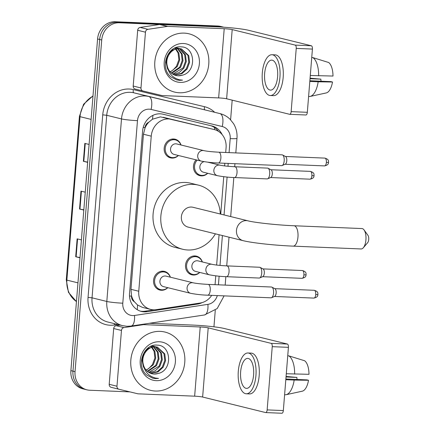 <?xml version="1.0" encoding="UTF-8"?>
<svg xmlns="http://www.w3.org/2000/svg" width="435" height="435" viewBox="0 0 435 435"><rect width="100%" height="100%" fill="white"/><g stroke="black" fill="none" stroke-linecap="round" stroke-linejoin="round"><path stroke-width="0.65" d="M199.757 272.43A9.608 8.602 -76.2 0 1 193.379 275.023A9.608 8.602 -76.2 0 1 191.846 274.806A9.608 8.602 -76.2 0 1 185.62 264.268A9.608 8.602 -76.2 0 1 194.913 255.938A9.608 8.602 -76.2 0 1 196.441 256.155A9.608 8.602 -76.2 0 1 202.346 261.935M210.197 162.424A9.608 8.602 -76.2 0 1 210.322 162.793M207.734 173.288A9.608 8.602 -76.2 0 1 201.356 175.881A9.608 8.602 -76.2 0 1 199.823 175.664A9.608 8.602 -76.2 0 1 193.727 169.188A9.608 8.602 -76.2 0 1 196.082 159.841M167.79 287.682A9.608 8.602 -76.2 0 1 161.412 290.275A9.608 8.602 -76.2 0 1 159.879 290.058A9.608 8.602 -76.2 0 1 153.653 279.52A9.608 8.602 -76.2 0 1 162.946 271.19A9.608 8.602 -76.2 0 1 164.479 271.407A9.608 8.602 -76.2 0 1 170.379 277.187M178.426 155.491A9.608 8.602 -76.2 0 1 172.048 158.09A9.608 8.602 -76.2 0 1 170.515 157.872A9.608 8.602 -76.2 0 1 164.289 147.329A9.608 8.602 -76.2 0 1 173.581 138.999A9.608 8.602 -76.2 0 1 175.115 139.216A9.608 8.602 -76.2 0 1 181.014 145.002M225.694 152.489L226.08 147.715A18.009 16.133 103.8 0 0 214.205 129.554L160.488 116.879L152.451 119.217L148.819 122.197A6.003 5.378 103.8 0 0 145.089 127.558A18.009 1.43 -175.4 0 1 143.207 127.466M214.205 129.554A18.009 16.133 103.8 0 0 214.123 129.538L171.651 119.331A18.009 16.133 103.8 0 0 168.862 118.94A18.009 16.133 103.8 0 0 151.244 136.166L138.765 291.243A18.009 16.133 103.8 0 0 150.635 309.399A18.009 16.133 103.8 0 0 156.339 309.655L200.165 303.032A18.009 16.133 103.8 0 0 211.725 295.36M134.377 301.743A18.009 16.133 -76.2 0 1 131.549 295.795L131.528 296.11A6.003 5.378 103.8 0 0 134.377 301.743L137.503 304.968L142.403 307.371L150.635 309.399M145.089 127.558L145.062 127.868A18.009 16.133 -76.2 0 1 148.819 122.197M145.062 127.868L143.447 134.246L130.973 289.324L131.549 295.795M215.059 284.68L215.771 275.839M216.635 265.062L219.077 234.731M220.735 214.118L223.748 176.697M224.612 165.92L224.83 163.272M222.127 134.578A18.009 16.133 103.8 0 0 211.927 125.96A18.009 16.133 103.8 0 0 211.845 125.943L163 114.204A18.009 16.133 103.8 0 0 160.21 113.818A18.009 16.133 103.8 0 0 142.593 131.038L129.538 293.288A18.009 16.133 103.8 0 0 141.408 311.449A18.009 16.133 103.8 0 0 147.112 311.699L197.512 304.081A18.009 16.133 103.8 0 0 202.231 302.57M129.994 391.902L89.779 390.233A18.009 16.133 -76.2 0 1 86.913 389.825A18.009 16.133 -76.2 0 1 75.037 371.664L101.725 39.998A18.009 16.133 -76.2 0 1 119.348 22.772L221.828 27.024A18.009 16.133 -76.2 0 1 223.546 27.198M232.181 100.148L230.604 119.799M215.276 310.247L213.944 326.815M86.913 389.825L82.764 388.803A18.009 16.133 -76.2 0 1 70.894 370.642L97.576 38.976A18.009 16.133 -76.2 0 1 115.199 21.75L217.685 26.002L219.757 26.513A18.009 16.133 -76.2 0 1 222.628 26.921A18.009 16.133 -76.2 0 0 219.757 26.513L117.271 22.261L219.757 26.513L221.828 27.024M97.576 38.976L99.653 39.487A18.009 16.133 -76.2 0 1 117.271 22.261A18.009 16.133 -76.2 0 0 99.653 39.487L72.966 371.153L99.653 39.487L101.725 39.998M84.836 389.314A18.009 16.133 -76.2 0 1 72.966 371.153A18.009 16.133 -76.2 0 0 84.836 389.314M154.088 309.823L145.04 311.188A18.009 16.133 -76.2 0 1 140.38 311.155M210.355 125.584A18.009 16.133 -76.2 0 1 218.462 131.365M79.991 257.569L76.125 256.829A4.801 0.381 -175.4 0 1 75.701 256.737L79.969 257.792M81.41 239.897L77.136 238.842L75.701 256.737M87.669 162.125L83.803 161.385A4.801 0.381 -175.4 0 1 83.379 161.293L87.652 162.347M89.088 144.453L84.82 143.398L83.379 161.293M83.83 209.849L79.964 209.11A4.801 0.381 -175.4 0 1 79.54 209.017L83.814 210.072M85.249 192.172L80.981 191.123L79.54 209.017M217.685 26.002A18.009 16.133 -76.2 0 1 220.556 26.41L223.824 27.22M179.399 92.775A30.015 26.888 -76.2 0 1 174.614 92.09A30.015 26.888 -76.2 0 1 155.154 59.155A30.015 26.888 -76.2 0 1 184.201 33.12A30.015 26.888 -76.2 0 1 188.986 33.799A30.015 26.888 -76.2 0 1 208.447 66.74A30.015 26.888 -76.2 0 1 179.399 92.775M174.261 74.912L181.183 73.45L186.316 68.768L188.768 62.167L187.953 55.424L180.965 48.774M174.652 75.07L182.009 73.656L187.142 68.975L189.589 62.368L188.774 55.626L181.379 48.867L178.486 48.383L172.521 50.003L167.932 54.821L166.034 61.558L167.399 68.436L168.198 69.899M181.379 48.867L179.307 48.584C171.809 48.089 164.947 57.186 167.241 65.805A13.567 12.153 -76.2 0 0 175.963 75.483A13.567 12.153 -76.2 0 0 178.122 75.788A13.567 12.153 -76.2 0 0 181.982 75.271C196.957 72.286 195.445 46.936 181.406 46.893C167.518 44.935 159.417 67.757 170.776 76.826L176.757 79.926L179.573 80.328L182.526 80.149L179.399 79.774C172.494 77.887 168.443 73.227 167.241 65.805M172.749 74.119L183.026 67.958L185.479 61.351L184.657 54.614L179.263 48.584M178.877 48.399L177.676 47.964M179.302 48.443L175.93 47.622M173.119 74.341L179.16 72.596L183.847 68.164L186.3 61.558L185.484 54.815L179.698 48.606M178.089 48.057L175.539 47.768M171.308 73.042L179.737 67.148L182.183 60.541L181.368 53.804L177.491 48.687M177.121 48.426L175.974 47.768M171.662 73.341L180.558 67.349L183.01 60.748L182.189 54.005L177.942 48.628M177.567 48.394L176.409 47.79M175.631 49.133L178.078 52.988L178.894 59.731L176.441 66.337L173.25 69.769A13.567 12.153 -76.2 0 1 170.014 71.721M175.283 48.78L174.598 48.182M170.281 72.025L177.268 66.539L179.715 59.932L178.899 53.195L176.104 48.986M175.751 48.66L174.941 48.019M175.838 75.451L177.964 75.75L181.982 75.271M183.363 43.5A19.57 17.53 -76.2 0 1 199.382 63.679A19.57 17.53 -76.2 0 1 180.237 82.394A19.57 17.53 -76.2 0 1 164.218 62.216A19.57 17.53 -76.2 0 1 183.363 43.5M176.773 79.931L179.481 80.306L182.526 80.149M142.936 90.98L135.187 89.072A3.001 2.686 -76.2 0 1 135.176 89.066A3.001 2.686 -76.2 0 1 133.197 86.043L140.973 87.957L145.459 32.185L137.683 30.265A3.001 2.686 -76.2 0 1 140.152 27.421L159.563 24.485A3.001 2.686 -76.2 0 1 160.036 24.463L216.434 26.801A24.012 1.909 -175.4 0 1 248.38 30.254L311.362 45.773A3.001 1.316 92.4 0 1 312.417 49.079L296.235 48.405A3.001 1.316 -87.6 0 0 295.18 45.104L232.198 29.58A6.003 0.478 4.6 0 0 224.21 28.715L167.812 26.377A3.001 2.686 103.8 0 0 167.339 26.404L147.927 29.335A3.001 2.686 103.8 0 0 145.459 32.185M133.197 86.043L137.683 30.265M140.973 87.957A3.001 2.686 103.8 0 0 142.952 90.986L161.782 95.51A3.001 2.686 103.8 0 0 162.244 95.575L218.642 97.913A6.003 0.478 4.6 0 1 226.63 98.778L289.612 114.302A3.001 1.316 -87.6 0 0 289.726 114.318A3.001 1.316 -87.6 0 0 291.146 111.637L307.327 112.306L312.417 49.079M307.327 112.306A3.001 1.316 92.4 0 1 305.908 114.987A3.001 1.316 92.4 0 1 305.794 114.97M291.146 111.637L296.235 48.405M142.952 90.986A3.001 2.686 103.8 0 0 142.963 90.991L135.176 89.066M277.601 76.718A15.008 6.568 -87.6 0 0 271.744 60.122A15.008 6.568 -87.6 0 0 264.638 73.526A15.008 6.568 -87.6 0 0 270.499 90.116A15.008 6.568 -87.6 0 0 277.601 76.718M270.271 95.515L273.512 95.651A20.412 8.928 -87.6 0 0 283.169 77.425A20.412 8.928 -87.6 0 0 275.203 54.859L271.967 54.728A20.412 8.928 -87.6 0 0 262.305 72.949A20.412 8.928 -87.6 0 0 270.271 95.515A20.412 8.928 -87.6 0 0 279.933 77.294A20.412 8.928 -87.6 0 0 271.967 54.728M326.206 92.943A15.611 6.829 -87.6 0 0 326.266 92.932L310.122 96.439A19.814 8.667 -87.6 0 1 309.687 96.51L308.605 96.467M310.122 96.439A19.814 8.667 -87.6 0 0 318.17 81.796L332.509 82.019L330.915 81.622L309.867 80.752M309.812 81.454L318.17 81.796M312.21 57.567L311.743 57.425M310.035 78.702L320.878 79.148L310.073 78.18M326.266 92.932A15.611 6.829 -87.6 0 0 332.509 82.019M320.878 79.148A12.006 5.253 -87.6 0 0 321.025 81.215M318.648 75.831A19.814 8.667 -87.6 0 0 312.819 57.594L328.659 62.504A15.611 6.829 -87.6 0 1 332.992 76.049L310.291 75.489M311.737 57.55L312.819 57.594M364.057 229.946L367.956 235.357A4.203 1.838 92.4 0 1 368.722 239.435A4.203 1.838 92.4 0 1 367.651 242.692L363.317 247.765A10.206 4.464 -87.6 0 0 365.922 239.848A10.206 4.464 -87.6 0 0 364.057 229.946A10.206 4.464 -87.6 0 0 361.936 228.565L293.973 225.749A10.206 4.464 92.4 0 1 297.959 237.031A10.206 4.464 92.4 0 1 293.13 246.139L361.094 248.961A10.206 4.464 -87.6 0 0 363.317 247.765M293.973 225.749C277.601 225.151 254.475 222.573 248.08 220.86L192.977 207.277A10.206 9.14 103.8 0 0 191.351 207.049A10.206 9.14 103.8 0 0 181.477 215.896A10.206 9.14 103.8 0 0 188.094 227.097L243.198 240.68C252.392 243.002 275.333 245.411 293.13 246.139M215.401 233.829A33.022 29.575 -76.2 0 1 187.898 249.994A33.022 29.575 -76.2 0 1 182.635 249.25A33.022 29.575 -76.2 0 1 161.227 213.014A33.022 29.575 -76.2 0 1 193.178 184.38A33.022 29.575 -76.2 0 1 198.436 185.131A33.022 29.575 -76.2 0 1 220.289 214.009M182.635 249.25L174.859 247.33A33.022 29.575 -76.2 0 1 153.452 211.1A33.022 29.575 -76.2 0 1 185.402 182.461A33.022 29.575 -76.2 0 1 190.66 183.211L198.436 185.131M218.316 163C212.775 162.837 207.093 162.211 201.274 161.124L174.114 154.43A5.405 4.839 -76.2 0 1 170.607 148.498A5.405 4.839 -76.2 0 1 175.838 143.811A5.405 4.839 -76.2 0 1 176.697 143.936L203.863 150.63C207.087 151.315 212.057 151.837 218.761 152.201A5.405 2.365 92.4 0 1 220.871 158.177A5.405 2.365 92.4 0 1 220.839 158.514A5.405 2.365 92.4 0 1 218.316 163L281.641 165.626A5.405 2.365 92.4 0 0 282.125 165.534A5.405 2.365 92.4 0 0 284.196 160.803A5.405 2.365 92.4 0 0 282.56 154.963A5.405 2.365 92.4 0 0 282.293 154.86A5.405 2.365 92.4 0 0 282.087 154.833L218.761 152.201M178.306 155.464A9.004 8.064 -76.2 0 1 172.613 157.617A9.004 8.064 -76.2 0 1 171.178 157.416A9.004 8.064 -76.2 0 1 165.338 147.536A9.004 8.064 -76.2 0 1 174.049 139.722A9.004 8.064 -76.2 0 1 175.484 139.929A9.004 8.064 -76.2 0 1 180.889 144.969M285.414 156.486A3.904 1.707 92.4 0 1 285.605 156.562A3.904 1.707 92.4 0 1 286.785 160.781A3.904 1.707 92.4 0 1 285.289 164.196L282.125 165.534M207.68 295.191C202.139 295.028 196.457 294.403 190.639 293.315L163.478 286.616A5.405 4.839 -76.2 0 1 159.971 280.689A5.405 4.839 -76.2 0 1 165.202 276.002A5.405 4.839 -76.2 0 1 166.061 276.127L193.227 282.821C196.451 283.506 201.421 284.028 208.126 284.392A5.405 2.365 92.4 0 1 210.235 290.368A5.405 2.365 92.4 0 1 210.203 290.705A5.405 2.365 92.4 0 1 207.68 295.191L271.005 297.817A5.405 2.365 92.4 0 0 271.489 297.725A5.405 2.365 92.4 0 0 273.561 292.994A5.405 2.365 92.4 0 0 271.924 287.154A5.405 2.365 92.4 0 0 271.657 287.051A5.405 2.365 92.4 0 0 271.451 287.018L208.126 284.392M167.671 287.649A9.004 8.064 -76.2 0 1 161.978 289.808A9.004 8.064 -76.2 0 1 160.542 289.607A9.004 8.064 -76.2 0 1 154.702 279.721A9.004 8.064 -76.2 0 1 163.413 271.913A9.004 8.064 -76.2 0 1 164.849 272.12A9.004 8.064 -76.2 0 1 170.254 277.16M274.779 288.677A3.904 1.707 92.4 0 1 274.969 288.748A3.904 1.707 92.4 0 1 276.149 292.967A3.904 1.707 92.4 0 1 274.654 296.387L271.489 297.725M217.418 175.675A5.405 4.839 -76.2 0 1 213.835 170.563A5.405 4.839 -76.2 0 1 219.142 165.055A5.405 4.839 -76.2 0 1 220.001 165.18C223.231 165.865 228.196 166.387 234.905 166.752A5.405 2.365 92.4 0 1 235.112 166.784A5.405 2.365 92.4 0 1 236.983 173.065A5.405 2.365 92.4 0 1 234.454 177.551C228.919 177.388 223.237 176.762 217.418 175.675L203.422 172.222A5.405 4.839 -76.2 0 1 199.855 166.839A5.405 4.839 -76.2 0 1 204.156 161.679M234.905 166.752L267.59 168.111A5.405 2.365 92.4 0 1 267.802 168.138A5.405 2.365 92.4 0 1 268.063 168.242A5.405 2.365 92.4 0 1 269.727 173.608A5.405 2.365 92.4 0 1 267.628 178.812A5.405 2.365 92.4 0 1 267.144 178.905L234.454 177.551M207.615 173.255A9.004 8.064 -76.2 0 1 201.922 175.414A9.004 8.064 -76.2 0 1 200.486 175.207A9.004 8.064 -76.2 0 1 194.733 168.965A9.004 8.064 -76.2 0 1 197.213 160.124M270.918 169.764A3.904 1.707 92.4 0 1 271.108 169.84A3.904 1.707 92.4 0 1 272.288 174.06A3.904 1.707 92.4 0 1 270.793 177.475L267.628 178.812M210.061 162.413A9.004 8.064 -76.2 0 1 210.197 162.766M209.442 274.817L195.445 271.364A5.405 4.839 -76.2 0 1 191.938 265.437A5.405 4.839 -76.2 0 1 197.169 260.75A5.405 4.839 -76.2 0 1 198.028 260.875L212.024 264.322C215.254 265.007 220.219 265.529 226.929 265.894A5.405 2.365 92.4 0 1 227.135 265.926A5.405 2.365 92.4 0 1 229.006 272.207A5.405 2.365 92.4 0 1 226.477 276.693C220.942 276.529 215.26 275.904 209.442 274.817A5.405 4.839 -76.2 0 1 205.858 269.705A5.405 4.839 -76.2 0 1 211.165 264.203A5.405 4.839 -76.2 0 1 212.024 264.322M226.929 265.894L259.613 267.253A5.405 2.365 92.4 0 1 259.825 267.28A5.405 2.365 92.4 0 1 260.087 267.384A5.405 2.365 92.4 0 1 261.75 272.75A5.405 2.365 92.4 0 1 259.651 277.96A5.405 2.365 92.4 0 1 259.168 278.047L226.477 276.693M199.638 272.397A9.004 8.064 -76.2 0 1 193.945 274.556A9.004 8.064 -76.2 0 1 192.509 274.354A9.004 8.064 -76.2 0 1 186.669 264.469A9.004 8.064 -76.2 0 1 195.38 256.661A9.004 8.064 -76.2 0 1 196.816 256.862A9.004 8.064 -76.2 0 1 202.221 261.908M262.941 268.906A3.904 1.707 92.4 0 1 263.131 268.982A3.904 1.707 92.4 0 1 264.311 273.202A3.904 1.707 92.4 0 1 262.816 276.616L259.651 277.96M116.977 386.22A3.001 2.686 103.8 0 0 118.951 389.249L111.191 387.335A3.001 2.686 -76.2 0 1 111.175 387.329A3.001 2.686 -76.2 0 1 109.201 384.306L116.977 386.22L121.463 330.442L113.687 328.528A3.001 2.686 -76.2 0 1 116.15 325.685L120.201 325.07M109.201 384.306L113.687 328.528M149.482 323.281L192.439 325.065A24.012 1.909 -175.4 0 1 224.384 328.512L287.361 344.036A3.001 1.316 92.4 0 1 288.421 347.337L272.239 346.668A3.001 1.316 -87.6 0 0 271.179 343.367L208.202 327.843A6.003 0.478 4.6 0 0 200.214 326.979L143.816 324.64A3.001 2.686 103.8 0 0 143.343 324.668L123.926 327.599A3.001 2.686 103.8 0 0 121.463 330.442M111.175 387.329L118.951 389.249A3.001 2.686 103.8 0 0 118.967 389.249L137.781 393.773A3.001 2.686 103.8 0 0 138.248 393.838L194.646 396.176A6.003 0.478 4.6 0 1 202.634 397.041L265.611 412.559A3.001 1.316 -87.6 0 0 265.731 412.576A3.001 1.316 -87.6 0 0 267.15 409.9L283.332 410.569L288.421 347.337M283.332 410.569A3.001 1.316 92.4 0 1 281.913 413.25A3.001 1.316 92.4 0 1 281.793 413.234M267.15 409.9L272.239 346.668M253.6 374.981A15.008 6.568 -87.6 0 0 247.743 358.386A15.008 6.568 -87.6 0 0 240.642 371.784A15.008 6.568 -87.6 0 0 246.498 388.379A15.008 6.568 -87.6 0 0 253.6 374.981M246.275 393.778L249.511 393.914A20.412 8.928 -87.6 0 0 259.173 375.688A20.412 8.928 -87.6 0 0 251.207 353.122L247.966 352.986A20.412 8.928 -87.6 0 0 238.309 371.213A20.412 8.928 -87.6 0 0 246.275 393.778A20.412 8.928 -87.6 0 0 255.932 375.557A20.412 8.928 -87.6 0 0 247.966 352.986M302.211 391.206A15.611 6.829 -87.6 0 0 302.271 391.195L286.127 394.703A19.814 8.667 -87.6 0 1 285.686 394.773L284.604 394.73M286.127 394.703A19.814 8.667 -87.6 0 0 294.174 380.06L308.513 380.277L306.92 379.885L285.871 379.01M285.811 379.717L294.174 380.06M288.215 355.83L287.747 355.689M286.034 376.96L296.882 377.411L286.078 376.444M302.271 391.195A15.611 6.829 -87.6 0 0 308.513 380.277M296.882 377.411A12.006 5.253 -87.6 0 0 297.029 379.478M294.653 374.095A19.814 8.667 -87.6 0 0 288.818 355.857L304.663 360.767A15.611 6.829 -87.6 0 1 308.991 374.312L286.295 373.747M287.736 355.814L288.818 355.857M155.404 391.032A30.015 26.888 -76.2 0 1 150.619 390.353A30.015 26.888 -76.2 0 1 131.158 357.418A30.015 26.888 -76.2 0 1 160.2 331.383A30.015 26.888 -76.2 0 1 164.985 332.063A30.015 26.888 -76.2 0 1 184.445 365.003A30.015 26.888 -76.2 0 1 155.404 391.032M150.265 373.176L157.187 371.713L162.32 367.031L164.773 360.425L163.951 353.688L156.97 347.038M150.651 373.333L158.008 371.92L163.141 367.238L165.594 360.631L164.778 353.889L157.383 347.13L154.485 346.641L148.52 348.261L143.936 353.079L142.033 359.821L143.403 366.7L144.197 368.162M157.383 347.13L155.311 346.847C147.813 346.352 140.945 355.449 143.245 364.068A13.567 12.153 -76.2 0 0 151.962 373.741A13.567 12.153 -76.2 0 0 154.126 374.051A13.567 12.153 -76.2 0 0 157.987 373.534C172.956 370.549 171.45 345.2 157.41 345.156C143.517 343.199 135.415 366.02 146.774 375.084L152.756 378.189L155.578 378.591L158.525 378.412L155.398 378.037C148.498 376.144 144.442 371.49 143.245 364.068M148.748 372.376L159.031 366.221L161.477 359.614L160.662 352.877L155.268 346.842M154.876 346.662L153.68 346.227M155.306 346.7L151.929 345.885M149.123 372.599L155.165 370.859L159.852 366.422L162.304 359.821L161.483 353.079L155.703 346.864M154.093 346.32L151.538 346.032M147.307 371.305L155.735 365.411L158.188 358.804L157.372 352.062L153.495 346.951M153.12 346.69L151.978 346.032M147.661 371.599L156.562 365.612L159.009 359.005L158.193 352.268L153.946 346.891M153.566 346.651L152.408 346.053M151.636 347.391L154.077 351.252L154.893 357.994L152.446 364.601L149.254 368.032A13.567 12.153 -76.2 0 1 146.019 369.984M151.288 347.043L150.602 346.439M146.285 370.288L153.267 364.802L155.719 358.195L154.903 351.453L152.109 347.244M151.755 346.923L150.945 346.282M151.842 373.714L153.963 374.013L157.987 373.534M159.368 341.763A19.57 17.53 -76.2 0 1 175.387 361.936A19.57 17.53 -76.2 0 1 156.236 380.658A19.57 17.53 -76.2 0 1 140.217 360.479A19.57 17.53 -76.2 0 1 159.368 341.763M152.772 378.194L155.485 378.57L158.525 378.412M163.228 117.254L171.651 119.331M137.226 309.687A18.009 7.509 -98.6 0 0 137.503 304.968M214.515 129.635A18.009 8.009 -76.5 0 0 214.547 127.542M152.451 119.217A18.009 8.009 -76.5 0 0 152.902 115.367M131.528 296.11A18.009 1.43 -175.4 0 1 129.505 296.012M143.447 134.246L151.244 136.166M205.701 127.46L214.123 129.538M130.973 289.324L138.765 291.243M229.071 152.631L230.197 138.64A12.006 10.755 103.8 0 0 222.225 126.52L151.081 109.424A12.006 10.755 103.8 0 0 149.221 109.169A12.006 10.755 103.8 0 0 137.476 120.653L122.79 303.19A12.006 10.755 103.8 0 0 132.615 315.565A12.006 10.755 103.8 0 0 134.502 315.462L207.914 304.364A12.006 10.755 103.8 0 0 217.304 295.588M122.79 303.19A12.006 0.957 4.6 0 1 106.814 301.46L121.501 118.924A24.012 21.511 -76.2 0 1 144.996 95.961A24.012 21.511 -76.2 0 1 148.716 96.478L133.942 92.834A24.012 21.511 103.8 0 0 130.223 92.318A24.012 21.511 103.8 0 0 106.727 115.286L92.041 297.823A24.012 21.511 103.8 0 0 107.875 322.03L122.643 325.674A24.012 21.511 -76.2 0 1 106.814 301.46L92.041 297.823L88.049 297.388L102.736 114.851L106.727 115.286L121.501 118.924A12.006 0.957 4.6 0 0 137.476 120.653M122.643 325.674L126.933 326.283L131.114 326.054A12.006 5.008 -98.6 0 0 134.502 315.462M102.736 114.851A27.013 24.197 -76.2 0 1 129.168 89.017A27.013 24.197 -76.2 0 1 133.349 89.599L204.493 106.695A27.013 24.197 -76.2 0 1 214.662 112.29M117.841 324.488L114.41 325.005A27.013 24.197 -76.2 0 1 88.049 297.388M119.348 22.772L115.199 21.75M75.037 371.664L70.894 370.642M151.081 109.424A12.006 5.34 -76.5 0 0 148.716 96.478L205.086 109.93L133.942 92.834A3.001 1.332 103.5 0 1 133.349 89.599M222.225 126.52A12.006 5.34 -76.5 0 0 219.86 113.573A24.012 21.511 -76.2 0 1 219.969 113.6L205.195 109.957A24.012 21.511 103.8 0 0 205.086 109.93A3.001 1.332 103.5 0 1 204.493 106.695M218.435 284.822L219.126 276.192M219.996 265.421L222.399 235.552M224.058 214.939L227.103 177.05M227.973 166.279L228.201 163.413M114.41 325.005A3.001 1.251 81.4 0 1 114.454 323.656M131.114 326.054L204.526 314.962A12.006 5.008 -98.6 0 0 207.914 304.364M230.197 138.64A12.006 0.957 4.6 0 0 236.977 138.325C237.374 133.045 236.238 128.167 233.579 123.687L230.001 119.19C227.141 116.428 223.797 114.563 219.969 113.6M195.875 303.679L197.512 304.081M145.04 311.188L147.112 311.699M76.446 301.624L68.469 292.363L66.278 279.857A6.003 0.478 4.6 0 0 66.865 280.113A24.012 21.511 103.8 0 0 76.451 301.542M92.976 96.168A24.012 21.511 103.8 0 0 80.018 116.667A6.003 0.478 -175.4 0 1 79.426 116.406L83.612 104.215L92.998 95.863M91.105 119.397L80.018 116.667L66.865 280.113L77.957 282.848M79.964 209.11L81.405 191.226M83.803 161.385L85.244 143.506M76.125 256.829L77.566 238.945M226.63 98.778L232.198 29.58M218.642 97.913L224.21 28.715M160.036 24.463L167.812 26.377M295.18 45.104L311.362 45.773M167.339 26.404L159.563 24.485M140.152 27.421L147.927 29.335M248.08 220.86A10.206 9.14 103.8 0 0 246.455 220.627A10.206 9.14 103.8 0 0 236.466 230.387A10.206 9.14 103.8 0 0 243.198 240.68M324.532 165.904C329.192 164.821 328.213 162.962 328.583 162.32C328.197 161.559 329.67 159.563 324.853 158.106A3.904 1.707 92.4 0 1 326.375 162.424A3.904 1.707 92.4 0 1 324.532 165.904L285.115 164.272M328.583 162.32A3.904 0.31 -175.4 0 1 326.375 162.424M201.274 161.124A5.405 4.839 -76.2 0 1 197.697 156.013A5.405 4.839 -76.2 0 1 202.998 150.51A5.405 4.839 -76.2 0 1 203.863 150.63M313.896 298.095C318.556 297.007 317.577 295.153 317.947 294.511C317.561 293.75 319.034 291.754 314.217 290.297A3.904 1.707 92.4 0 1 315.739 294.615A3.904 1.707 92.4 0 1 313.896 298.095L274.48 296.458M317.947 294.511A3.904 0.31 -175.4 0 1 315.739 294.615M190.639 293.315A5.405 4.839 -76.2 0 1 187.061 288.204A5.405 4.839 -76.2 0 1 192.362 282.696A5.405 4.839 -76.2 0 1 193.227 282.821M310.035 179.182C314.701 178.1 313.717 176.24 314.086 175.599C313.7 174.837 315.174 172.842 310.356 171.385A3.904 1.707 92.4 0 1 311.879 175.702A3.904 1.707 92.4 0 1 310.035 179.182L270.619 177.551M314.086 175.599A3.904 0.31 -175.4 0 1 311.879 175.702M302.059 278.329C306.724 277.242 305.74 275.382 306.109 274.741C305.723 273.985 307.197 271.984 302.379 270.526A3.904 1.707 92.4 0 1 303.902 274.844A3.904 1.707 92.4 0 1 302.059 278.329L262.642 276.693M306.109 274.741A3.904 0.31 -175.4 0 1 303.902 274.844M202.634 397.041L208.202 327.843M194.646 396.176L200.214 326.979M142.549 324.331L143.816 324.64M271.179 343.367L287.361 344.036M143.343 324.668L142.191 324.379M116.15 325.685L123.926 327.599M204.526 314.962L217.195 308.556L224.096 295.871M225.172 285.099L225.847 276.665M226.717 265.888L229.027 237.184M230.686 216.57L233.823 177.523M234.693 166.746L234.938 163.69M235.808 152.908L236.977 138.325M66.278 279.857L79.426 116.406M289.726 114.318L305.908 114.987M171.178 157.416L167.752 156.573M175.484 139.929L172.059 139.08M285.605 156.562L282.56 154.963M324.853 158.106L285.436 156.475M160.542 289.607L157.117 288.758M164.849 272.12L161.423 271.271M274.969 288.748L271.924 287.154M314.217 290.297L274.8 288.661M200.486 175.207L197.06 174.364M207.772 162.168L220.001 165.18M271.108 169.84L268.063 168.242M310.356 171.385L270.94 169.753M192.509 274.354L189.084 273.506M263.131 268.982L260.087 267.384M196.816 256.862L193.39 256.019M302.379 270.526L262.963 268.895M265.731 412.576L281.913 413.25"/></g></svg>
